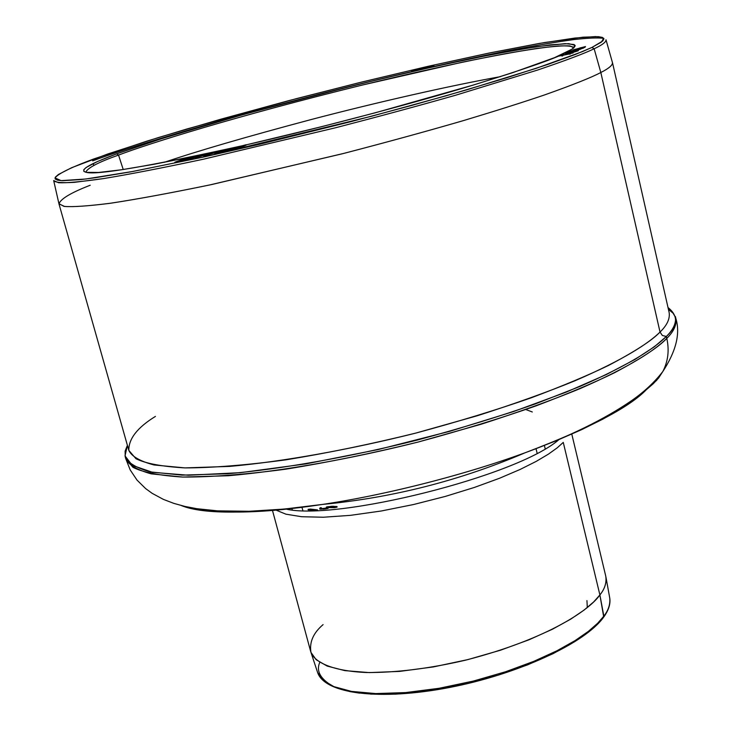 <?xml version="1.0" encoding="UTF-8"?>
<svg xmlns="http://www.w3.org/2000/svg" width="731" height="731" viewBox="0 0 731 731"><rect width="100%" height="100%" fill="white"/><g stroke="black" fill="none" stroke-linecap="round" stroke-linejoin="round"><path stroke-width="1.1" d="M668.015 307.541C678.606 316.02 678.048 325.67 666.334 336.479L662.359 335.483L660.029 332.066C666.992 325.368 670.035 318.899 669.176 312.667C670.035 318.899 666.992 325.368 660.029 332.066L600.827 72.506L594.148 48.758L591.991 47.405L575.535 54.377L547.967 64.383L505.825 78.053L446.705 95.615L371.421 116.284L202.679 157.238L133.234 171.383L85.765 179.004L61.102 180.639L55.008 177.907C58.626 173.064 74.763 165.992 93.65 159.002L93.349 159.111M238.617 147.37L230.311 149.517L238.288 147.424M229.963 149.225L239.339 146.922L233.079 148.95L229.671 149.581L231.16 148.795L239.366 146.931M194.729 156.982L186.542 159.111L194.729 156.982M186.222 158.81L195.46 156.535L190.115 158.344L185.857 159.184L187.438 158.38L195.497 156.544L186.222 158.81M188.817 157.777L197.973 155.904L187.52 157.896L180.548 160.683L197.142 156.416L183.618 159.842L186.231 159.833L195.351 157.467L182.832 160.592L183.618 159.842L180.648 161.067L188.817 157.777M312.767 509.845L312.21 510.421M272.471 510.412L310.629 651.321C313.617 661.61 330.595 670.939 366.514 672.529C396.184 672.721 429.179 668.609 465.51 660.184C549.712 638.501 590.228 609.051 599.895 594.943L603.733 617.065L603.843 616.142L597.684 623.232L588.336 631.401L575.023 640.63L557.013 650.736L533.84 661.327L505.651 671.734L473.441 681.045L439.212 688.273L405.705 692.577L375.716 693.573L351.419 691.38L333.829 686.61L322.855 680.058L317.629 672.557L322.855 680.058L333.829 686.61L351.419 691.38L375.716 693.573L405.705 692.577L439.212 688.273L473.441 681.045L505.651 671.734L533.84 661.327L557.013 650.736L575.023 640.63L588.336 631.401L597.684 623.232L603.843 616.142L599.895 594.943L593.645 601.942L584.17 610.019L570.683 619.166L552.453 629.217L529.016 639.78L500.507 650.206L467.95 659.581L433.373 666.928L399.546 671.405L369.31 672.593L344.831 670.629L327.15 666.069L316.167 659.727L310.967 652.408C309.231 642.238 313.27 632.973 323.093 624.612M319.749 662.387C316.02 671.031 320.342 678.944 332.724 686.135M195.433 157.795L204.442 155.292L195.442 157.823M85.801 172.196C87.629 167.865 98.539 162.163 118.532 155.082L116.686 153.848C96.794 161.249 76.856 169.866 86.167 172.333C96.483 175.285 148.749 166.376 242.966 145.597L194.099 156.324L153.309 164.411L121.145 169.82L98.658 172.452L86.249 172.342L83.809 171.319L83.791 169.693L86.13 167.49L97.415 161.551L116.686 153.848L118.532 155.082C148.612 143.641 234.742 116.494 362.677 84.97L462.924 62.071C492.274 56.086 516.735 51.572 536.316 48.529C552.636 46.382 563.884 45.514 570.07 45.934L573.78 47.817C572.857 46.199 567.621 45.596 558.064 45.998C545.481 47.159 527.563 49.79 504.308 53.884C465.729 61.139 415.482 72.168 362.677 84.97C234.742 116.494 148.612 143.641 118.532 155.082L123.228 169.51L118.532 155.082C98.539 162.163 87.629 167.865 85.801 172.196L85.829 172.26M246.137 144.875C328.923 125.86 418.022 101.819 471.532 85.591C523.076 69.628 553.723 59.028 563.491 53.783L569.897 50.53L573.771 47.899L575.151 45.898L574.118 44.527L565.2 43.65L536.536 46.683L492.968 54.295L438.591 65.616L377.452 79.734L292.181 101.243L230.347 118.148L158.088 139.767L116.686 153.848L163.972 137.903L245.424 113.917L358.583 84.321L418.762 70.057L473.898 58.096L518.809 49.544L550.498 44.819L568.663 43.659L575.05 45.322L572.391 48.968L554.537 57.658L512.742 72.652L473.514 84.988L375.305 112.775L321.201 126.783L246.137 144.875M53.674 180.566C54.889 182.485 61.815 183.07 74.452 182.339L103.674 178.565C130.273 174.161 163.497 167.71 203.364 159.221L335.639 127.742C379.846 116.275 419.959 105.401 455.989 95.121L537.751 70.002C566.187 60.335 584.983 53.253 594.148 48.758C584.983 53.253 566.187 60.335 537.751 70.002L455.989 95.121C419.959 105.401 379.846 116.275 335.639 127.742L203.364 159.221C163.497 167.71 130.273 174.161 103.674 178.565C81.698 181.717 66.667 183.097 58.571 182.732L53.674 180.566L58.919 203.638L63.953 206.361C72.159 207.129 87.318 206.142 109.431 203.392C136.185 199.362 169.565 193.231 209.596 184.98L342.282 153.793C386.589 142.271 426.776 131.26 462.851 120.779C495.563 110.948 522.82 102.331 544.613 94.911C573.013 84.823 591.745 77.349 600.827 72.506C591.781 77.331 573.186 84.75 545.043 94.765C523.442 102.121 496.45 110.673 464.039 120.423C428.311 130.831 388.444 141.768 344.456 153.236L212.182 184.431C172.05 192.746 138.433 198.978 111.322 203.127C88.798 205.996 73.219 207.111 64.584 206.453L58.964 203.876C60.609 198.887 71.017 192.682 90.205 185.245M500.251 76.7C449.711 85.719 375.615 102.651 311.333 119.5C246.091 136.88 197.05 151.162 164.192 162.355C197.078 151.153 246.164 136.861 311.47 119.464C375.816 102.605 449.967 85.664 500.47 76.654M93.276 163.47L93.742 165.471M587.313 607.552L586.938 600.599M563.263 442.401L557.223 447.829L548.424 454.134L536.243 461.371L520.07 469.476L499.465 478.284L474.382 487.44L445.334 496.413L413.618 504.509L381.171 511.015L350.341 515.355L323.303 517.237L301.611 516.726L285.903 514.176L276.016 510.11L285.903 514.176L301.611 516.726L323.303 517.237L350.341 515.355L381.171 511.015L413.618 504.509L445.334 496.413L474.382 487.44L499.465 478.284L520.07 469.476L536.243 461.371L548.424 454.134L557.223 447.829L563.263 442.401L599.895 594.943L563.263 442.401M291.824 508.31L292.226 509.781L291.824 508.31M155.42 416.414C137.455 427.461 128.592 438.792 128.83 450.397L135.966 458.721C145.56 463.5 161.907 466.561 185.016 467.904C212.538 467.849 246.201 465.163 286.013 459.826C328.32 452.909 371.549 444.009 415.701 433.117C458.41 421.595 496.925 409.817 531.245 397.801C562.267 386.151 587.971 375.387 608.375 365.518C634.837 351.62 652.052 340.472 660.029 332.066L662.359 335.483L666.334 336.479C654.866 347.947 630.497 364.422 579.866 386.48L535.357 403.905C500.351 416.213 461.042 428.256 417.447 440.035C350.204 456.893 281.782 469.083 227.569 473.761L182.165 475.123L150.641 471.952C136.386 467.986 127.916 462.924 125.22 456.774L125.12 451.146L127.395 445.334L125.019 455.879L132.238 465.327L152.477 472.308L188.406 475.232L240.481 472.655L305.759 463.92L378 449.592L449.446 431.4L513.445 411.58L566.059 392.191L606.264 374.583L635.056 359.396L654.373 346.759L666.334 336.479L666.791 338.38L666.334 336.479C673.361 329.599 676.385 322.947 675.398 316.532L675.828 318.369C676.824 324.811 673.808 331.481 666.791 338.38C658.759 347.042 641.297 358.51 614.415 372.801C593.663 382.934 567.475 393.982 535.85 405.943C500.854 418.26 461.563 430.312 417.968 442.091C350.734 458.949 282.312 471.111 228.099 475.753L182.695 477.069L151.162 473.852C136.898 469.859 128.418 464.77 125.723 458.593L132.887 467.273C142.591 472.29 159.194 475.552 182.695 477.069C210.702 477.169 245.013 474.547 285.611 469.211C328.776 462.23 372.901 453.193 417.968 442.091L481.044 424.272C519.513 411.891 552.618 399.967 580.359 388.499C630.963 366.405 655.323 349.884 666.791 338.38C669.413 350.149 668.125 361.141 662.907 371.357C668.125 361.141 669.413 350.149 666.791 338.38C673.808 331.481 676.824 324.811 675.828 318.369C680.488 333.391 676.157 351.099 662.843 371.494C654.711 382.057 644.349 391.734 631.758 400.533C604.647 419.201 569.083 436.617 525.068 452.781L555.898 440.884L581.721 429.609L602.728 419.21L619.331 409.789L637.185 397.591L653.267 383.72L658.64 377.982L662.907 371.357L656.612 380.394L648.296 387.558C632.361 405.906 591.288 427.653 525.068 452.781C459.772 476.667 380.239 495.892 322.426 504.436C391.761 494.055 470.682 472.793 525.068 452.781C460.21 480.532 392.657 497.756 322.426 504.436C258.454 514.213 211.423 514.587 181.343 505.56C203.721 514.633 250.742 514.258 322.426 504.436L284.195 509.068L249.088 511.28L217.582 510.859L196.968 508.712L185.062 506.464L173.868 503.394L163.379 499.383L152.139 493.324L145.597 488.555L137.008 480.075L130.237 469.996L125.741 458.666M536.033 448.715L537.084 453.056L536.033 448.715M525.918 409.579L532.296 411.973M649.484 386.233L648.296 387.558M319.666 508.694L320.151 507.78L321.32 507.707L319.767 508.895L320.151 507.78L321.43 508.091L320.251 508.164L319.977 509.151L327.57 508.566M328.027 507.944L322.152 508.566L327.506 507.899L328.128 508.374L325.925 508.84M335.885 507.177L327.808 507.616L334.752 506.894M326.309 507.113L331.499 506.3L336.936 506.528M326.364 507.076L327.013 506.875M327.415 506.793L332.989 506.245L337 506.684M308.089 509.489L310.319 509.087L317.519 509.882L308.199 509.872L308.071 509.361L310.319 509.087L317.519 509.882L308.089 509.489M597.684 623.634L583.667 635.623L574.667 641.699L553.075 653.669L527.444 664.927L498.88 674.951L468.708 683.247L438.335 689.424L409.177 693.207L395.48 694.148L370.59 694.121M359.652 693.162L349.875 691.599L334.104 686.784M93.65 159.002L146.657 141.211L186.752 129.031L296.192 98.694L361.598 82.091L427.964 66.347L489.021 53.071L539.112 43.467L574.886 38.049L595.82 36.559L603.678 38.231L601.385 42.133L591.991 47.405L582.278 51.673L536.106 68.367L466.935 89.767L411.188 105.566L350.962 121.638L259.496 144.29L202.679 157.238L130.977 171.803L95.277 177.734L81.543 179.506L62.647 180.703L57.493 180.173L55.127 178.931L55.492 177.012L58.453 174.462L71.684 167.691L107.503 154.077L158.517 137.529L220.259 119.363L288.462 100.732L359.031 82.722L427.964 66.347L491.177 52.632L544.339 42.572L582.927 37.199L598.305 36.669L602.408 37.4L603.934 38.834L602.764 40.982L591.991 47.405L594.148 48.758L600.827 72.506L660.029 332.066C648.662 343.241 624.621 359.286 574.913 380.805C547.683 391.971 515.209 403.603 477.498 415.692L415.701 433.117C349.838 449.647 282.796 461.672 229.607 466.405L185.016 467.904L154.003 464.962C139.941 461.197 131.553 456.336 128.83 450.397L58.964 203.876M411.736 71.474L416.277 69.418L412.668 70.934L414.925 69.801L413.335 70.167L416.359 69.728L411.736 71.474M421.166 69.317L424.492 68.001L417.218 69.728L426.063 67.161L417.218 69.728L426.063 67.161L421.166 69.317M424.519 68.129L426.063 67.161L424.519 68.129M417.3 70.039L421.129 69.171L417.3 70.039M573.04 49.918L585.494 46.565L573.04 49.918M584.325 47.597L585.083 47.213M214.85 153.894L217.884 152.651L214.85 153.894M218.633 153.071L226.975 150.093L218.633 153.071M204.04 154.78L204.534 154.579L204.04 154.78M203.693 156.023L220.652 151.116L203.693 156.023M212.027 153.071L212.657 152.386L210.08 152.953L199.718 156.087L204.534 154.579L202.249 154.67L195.341 157.439L197.644 157.348L208.637 153.601L203.593 155.63L205.904 155.539L221.539 150.76L207.869 154.314L212.657 152.386L212.027 153.071M235.61 149.033L246.1 144.738L227.743 149.709L226.975 150.22L228.602 150.102L236.369 148.292L235.61 149.033M239.402 146.949L238.854 147.059M226.939 150.184L228.702 150.485L235.583 148.923L227.058 150.595M174.919 162.638L180.575 160.774L174.919 162.638M217.939 152.843L220.853 152.578L229.232 148.749L217.939 152.843M562.751 55.839L561.865 56.031M569.979 54.277L570.372 53.701L558.868 56.113L573.086 52.568L560.357 55.657L570.372 53.701L569.979 54.277M562.112 55.492L573.177 52.934L562.112 55.492M567.558 52.997L573.36 51.06L566.498 53.007L567.256 53.555L566.223 53.856L567.165 53.189L565.374 53.253L573.862 50.859L578.532 50.137L574.045 52.102L577.993 50.868M566.982 53.208L577.225 50.476L569.924 51.91L566.141 53.491L565.264 53.308L568.398 52.23L577.499 50.147L578.523 50.119L578.267 50.75L573.515 51.764L577.225 50.466L573.515 51.764L574.045 52.102L578.532 50.137M569.787 51.645L583.393 47.743L572.528 50.622L580.679 49.169L569.787 51.645M577.645 50.128L581.008 48.995L577.645 50.128M578.55 49.461L583.475 48.109L578.55 49.461M433.867 65.945L431.409 65.954L425.387 67.919L431.61 66.466L425.387 67.91L433.876 65.543M433.958 65.863L427.352 67.608L432.725 66.42M675.59 317.528L673.114 313.233L668.417 309.314M669.176 312.667L612.514 62.775C612.523 65.324 608.631 68.568 600.827 72.506C608.914 68.431 612.788 65.114 612.441 62.546L605.999 39.785C606.246 41.978 602.289 44.966 594.148 48.758C602.289 44.966 606.246 41.978 605.999 39.785M609.636 597.419L609.764 598.095C610.33 604.373 608.356 610.394 603.843 616.142C608.356 610.394 610.33 604.373 609.764 598.095L605.962 577.216C606.502 583.365 604.482 589.268 599.895 594.943C604.82 588.903 606.767 582.625 605.743 576.101L571.788 434.113M603.788 38.387C598.817 37.555 588.939 37.939 574.164 39.529C556.181 41.978 533.009 45.925 504.637 51.371C457.286 60.947 404.91 72.835 347.508 87.026C213.817 120.606 126.554 148.21 92.673 160.866M236.369 148.292L226.948 150.202C229.936 148.749 234.742 147.434 241.367 146.255L246.201 145.131L237.849 148.539L235.51 148.64L236.369 148.292M238.873 147.269L229.488 149.572M212.657 152.386L207.869 154.314L221.456 150.458L205.795 155.146L203.593 155.63L208.637 153.601L195.341 157.439L202.249 154.67L204.433 154.195L199.718 156.087L212.657 152.386M176.582 161.551L174.819 162.245L177.103 162.154L185.747 158.289L176.582 161.551M225.541 149.837L223.266 150.065L216.86 152.87L225.541 149.837M225.468 149.581L216.805 152.669L225.468 149.581M217.07 153.409L217.884 152.651L217.07 153.409M217.884 152.651L214.75 153.501L217.884 152.651M573.086 52.568L560.357 55.657L569.888 53.902L558.868 56.095L573.086 52.568M583.393 47.743L572.528 50.622L580.679 49.169L569.705 51.28L583.393 47.743M579.866 47.954L584.051 46.985L579.866 47.954M427.772 67.453L432.843 65.799L427.772 67.453M427.452 67.517L431.93 66.238L427.452 67.517M422.417 68.476L419.411 69.153L422.417 68.476M414.285 69.874L411.663 71.163L416.277 69.418L414.285 69.874M326.328 507.57L334.295 507.67L337.137 506.994L333.957 506.62L326.318 507.625L334.579 507.634M337.037 506.61L326.382 507.515M319.749 509.059L321.375 509.205M322.755 509.151L325.551 508.895M321.741 508.785L326.51 508.602L321.393 508.858M334.862 507.597L336.753 507.223M322.609 508.666L324.683 508.484M323.02 508.639L323.504 508.602M328.173 507.314L334.688 507.104M333.318 507.287L331.18 507.442M331.993 507.405L332.687 507.351M334.259 507.168L335.675 507.287M327.634 507.451L331.225 506.857M331.92 506.821L333.848 506.83M328.74 507.378L327.607 507.506M310.967 652.408L317.629 672.557C324.856 694.039 380.23 700.828 449.136 687.569C518.06 674.311 585.175 643.253 603.742 617.046C608.658 610.23 610.668 603.916 609.764 598.095M125.22 456.774L125.723 458.593M545.152 448.606L544.376 445.38M302.798 510.384L301.93 507.177M285.483 508.95C334.835 521.322 516.726 476.521 558.904 439.642"/></g></svg>
